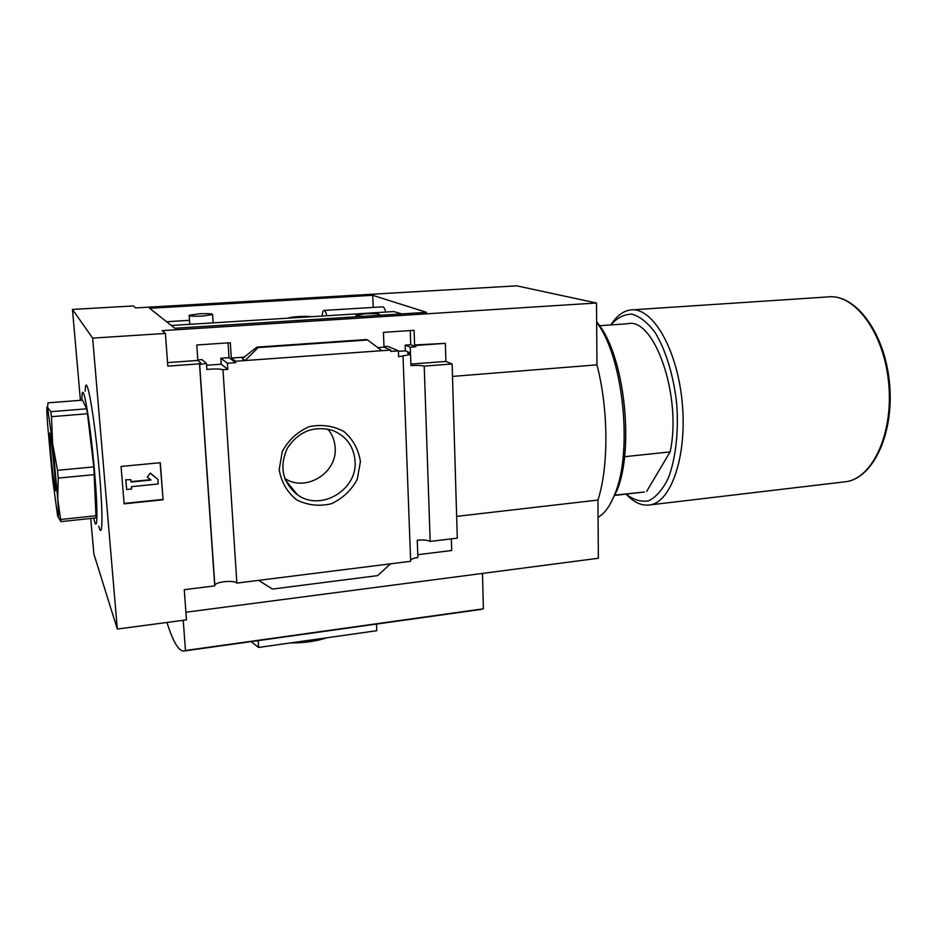 <?xml version="1.0" encoding="UTF-8"?>
<svg xmlns="http://www.w3.org/2000/svg" width="937" height="937" viewBox="0 0 937 937"><rect width="100%" height="100%" fill="white"/><g stroke="black" fill="none" stroke-linecap="round" stroke-linejoin="round"><path stroke-width="1.41" d="M171.307 325.479L393.692 311.564L401.891 313.895M214.714 585.508L214.831 585.145C216.014 581.631 234.402 579.944 236.862 583.095L222.983 369.74C219.984 368.815 214.608 368.721 206.843 369.459L206.433 363.345L200.858 364.364L200.764 362.947L197.836 360.44L196.77 344.992L230.326 342.719L231.31 358.063L235.632 361.237L235.726 362.642L228.991 357.676L220.863 358.25L221.237 364.212L206.562 365.278M189.543 320.325L167.231 321.696L167.278 322.281M206.433 363.345L201.935 359.597L197.801 359.89M222.983 369.74L227.796 369.377L221.237 364.212M227.796 369.377L227.398 363.251L220.863 358.25M227.398 363.251L235.726 362.642M228.078 342.872L228.991 357.676M384.006 346.643L387.895 346.362L398.401 350.86L390.717 351.41L390.659 350.051L384.018 347.17L383.432 332.377L414.084 330.304L414.599 344.992L415.782 345.46L415.829 346.795L410.711 344.734L405.194 345.132L405.37 350.848L398.424 351.352M415.829 346.795L410.254 347.205L405.194 345.132M410.254 347.205L410.465 352.991L405.37 350.848M410.265 330.562L410.711 344.734M398.401 350.86L398.623 356.751L410.547 354.409L407.677 353.19L410.465 352.991M390.659 350.051L235.632 361.237M231.31 358.063L244.85 357.091M377.763 347.615L384.018 347.17M245.107 360.546L242.308 358.578L255.426 348.259L257.218 347.077L258.097 347.58L245.107 360.546M414.599 344.992L445.344 343.352L415.782 345.46M360.417 461.601L357.255 479.346C351.293 490.414 342.591 498.566 331.159 503.801C318.967 506.589 307.395 505.242 296.467 499.761C287.027 492.007 281.264 481.969 279.191 469.66L282.283 451.493C288.409 440.156 297.334 431.887 309.081 426.722C321.496 424.133 333.103 425.726 343.891 431.488C353.073 439.441 358.578 449.467 360.417 461.601M236.862 583.095L410.652 561.298L403.039 356.423M200.764 362.947L199.499 363.837L167.817 366.121L165.404 333.431L162.171 330.656L596.506 303.002L596.963 364.856L452.489 376.405M167.559 362.607L197.836 360.44M80.418 400.322L72.465 309.433L133.347 305.942L135.666 307.922L516.744 285.844L596.506 303.002M410.617 560.092C411.554 558.909 413.978 558.054 417.867 557.527L417.246 540.239C423.091 539.677 427.401 540.075 430.177 541.422L424.215 366.109C421.392 365.383 416.977 365.219 410.956 365.594L410.547 354.409M410.898 364.083L445.895 361.424L445.344 343.352M72.465 309.433L92.646 338.116L117.312 629.055L186.475 619.872L184.261 589.689L214.737 585.871L199.499 363.837M624.581 456.694L670.107 451.915C682.335 396.527 654.131 316.39 627.439 323.769L599.247 325.736M117.312 629.055L93.864 553.954L90.748 518.466M430.177 541.422L457.291 538.143L452.126 363.966L445.895 361.424M417.761 554.704L451.681 550.499L451.329 538.869M482.473 573.421L483.387 608.804L476.98 609.999M183.23 620.306L185.467 650.489L483.387 608.804M372.703 295.307L426.511 312.337L174.832 328.266L149.604 308.296L372.703 295.307L373.266 307.395M165.404 333.431L92.646 338.116M185.913 612.224L598.368 558.253L597.947 500.053L456.647 516.381M452.126 363.966L424.215 366.109M257.253 347.077L367.644 339.99L258.097 347.58M367.644 339.99L381.839 350.684M390.448 563.828L377.67 575.611L272.456 589.068L258.647 580.366M121.06 466.439L160.286 462.726L163.097 499.784L124.129 503.825L121.06 466.439M185.467 650.489L184.612 650.922C179.201 652.152 173.322 642.665 166.962 622.461M85.208 391.256C85.841 367.433 94.707 416.227 99.416 472.787C103.164 515.9 102.566 541.036 98.76 526.243M163.097 499.784L160.11 462.737M150.506 473.454L157.885 479.346L150.307 473.115L147.308 477.074L150.307 473.115M157.885 479.346L158.236 483.984L131.403 486.666L131.59 488.997L126.671 489.489L125.745 479.803L130.84 479.662L125.745 479.803M126.671 489.489L125.909 480.154M130.84 479.662L131.028 482.005L151.009 480.025L147.308 477.074M150.599 479.709L130.993 481.641M124.094 503.438L162.886 499.421M258.179 640.627L258.6 647.444L251.139 641.611M376.475 624.065L376.768 630.706L258.6 647.444M326.931 637.769C316.179 641.295 304.033 643.016 290.482 642.934M596.963 364.856C608.593 409.504 608.769 466.767 597.947 500.053M626.619 494.607C634.197 502.677 641.997 506.109 650.009 504.902C671.536 502.021 687.571 454.597 682.077 401.177C676.842 347.721 651.894 306.422 630.425 309.971C623.152 311.025 616.78 315.816 611.299 324.331M626.068 494.104C633.588 499.983 641.154 502.209 648.779 500.756C656.158 497.032 662.646 489.582 668.21 478.409C675.589 459.271 678.739 432.613 676.76 404.257C673.703 375.995 665.879 350.262 655.209 332.705C647.736 322.679 640.018 316.495 632.065 314.164C624.276 314.129 617.214 317.725 610.842 324.928M642.571 492.206L614.461 495.134M670.107 451.915L646.624 491.433M81.859 400.204L81.917 397.78C82.409 376.44 90.268 420.807 94.543 471.744C97.952 510.618 97.577 533.598 94.239 520.34L93.688 518.149M82.538 400.146L86.614 408.801L87.457 413.744L93.817 466.895L96.066 517.892L60.928 521.628L57.754 499.245L58.211 478.104L57.497 470.315L52.601 443.517L51.5 416.684L50.785 411.683L47.529 407.337L47.986 402.863L82.538 400.146M96.288 515.713L60.975 519.449M94.485 474.626L58.211 478.104M93.817 466.895L57.497 470.315M87.457 413.744L51.5 416.684M86.614 408.801L50.785 411.683M57.942 516.674L60.928 521.628M52.566 478.854L57.544 515.397C58.668 519.648 58.726 514.261 57.754 499.245L52.601 443.517L47.529 407.337C46.674 404.983 46.627 409.879 47.389 422.037L52.566 478.854M51.078 456.249C52.847 475.527 55.447 495.064 55.634 490.145C56.173 485.237 51.266 436.384 49.907 433.175C49.216 432.156 49.602 439.84 51.078 456.249M355.064 461.168C357.641 489.969 320.536 511.953 297.451 494.771C282.412 482.391 279.039 466.86 287.343 448.191C298.809 431.161 314.024 425.281 333.01 430.551C346.456 436.302 353.811 446.516 355.064 461.168M327.798 429.041C332.295 434.428 334.755 440.659 335.153 447.745C337.449 472.916 305.696 492.534 284.766 478.467M324.108 310.405L382.577 306.832C383.737 306.786 384.779 308.531 385.704 312.068M363.509 316.331C358.11 316.226 355.65 315.839 356.107 315.172L364.821 313.801C374.413 313.391 379.38 313.708 379.731 314.75L377.365 315.453M199.159 313.801C207.979 313.403 212.453 313.661 212.582 314.574L202.673 316.062C193.783 316.46 189.286 316.202 189.192 315.289L199.159 313.801M288.455 318.147L288.502 318.111C289.533 316.835 306.188 315.816 311.588 316.706M322.152 316.038C322.433 312.571 323.042 310.697 323.979 310.416C324.987 310.381 325.912 312.162 326.767 315.746M598.075 517.4C604.904 513.417 610.678 505.184 615.398 492.686C632.487 450.72 623.41 360.452 598.556 325.01L596.646 322.199M609.823 504.692L617.225 489.934C633.822 449.186 625.049 361.916 600.91 327.493L596.646 321.59M366.601 339.534L257.324 347.088M843.499 481.993L846.064 481.688C872.78 478.175 893.816 432.695 888.592 382.273C883.685 331.815 854.193 293.199 827.5 296.947L632.569 309.831M214.831 585.145L199.616 363.486M184.612 650.922L481.068 609.437M650.009 504.902L846.064 481.688C873.682 477.917 894.601 432.344 889.424 382.214C884.528 332.049 855.13 293.293 827.5 296.947M644.34 492.007L614.332 495.45M285.328 479.885L297.451 494.771M356.177 316.788L356.119 315.546M213.121 322.867L212.582 314.574M189.824 324.319L189.215 315.64M600.91 327.493L598.556 325.01M617.225 489.934L615.398 492.686"/></g></svg>
